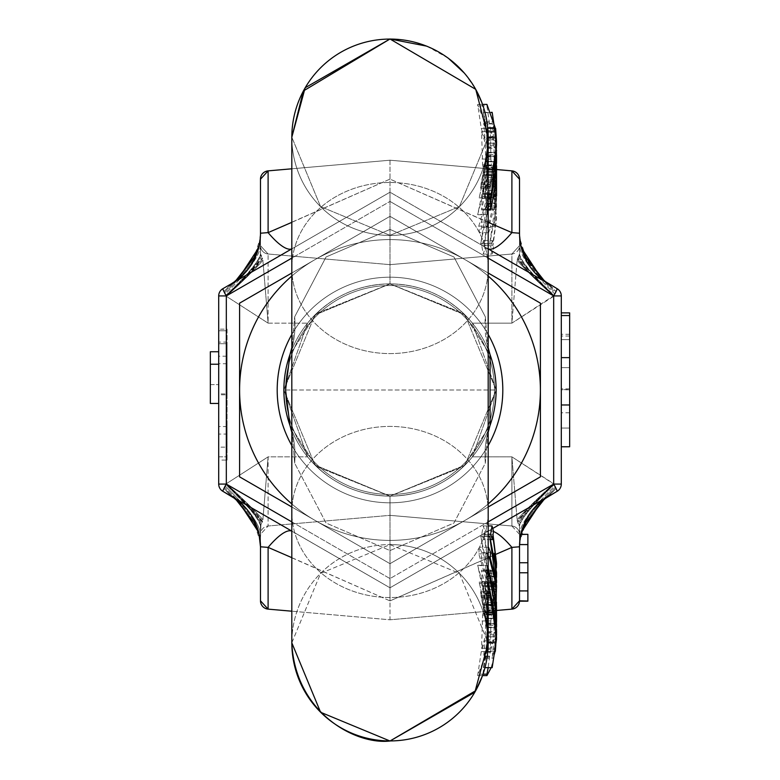 <?xml version="1.0" encoding="UTF-8"?>
<svg xmlns="http://www.w3.org/2000/svg" width="780" height="780" viewBox="0 0 780 780"><rect width="100%" height="100%" fill="white"/><g stroke="black" fill="none" stroke-linecap="round" stroke-linejoin="round"><path stroke-width="0.58" stroke-dasharray="3.9 2.92" d="M291.817 521.888L390 578.575L390 496.119L390 515.346L268.106 526.003L390 515.346L390 496.119L465.036 465.036L496.119 390L472.417 456.846C450.733 482.469 423.257 495.553 390 496.119C356.733 495.553 329.257 482.459 307.583 456.846L283.881 390L314.964 465.036L390 496.119L390 587.798L231.231 496.139L224.006 488.387L226.297 484.019L218.702 484.078L218.702 295.922L226.258 295.922L224.006 291.613L231.231 283.861L390 192.202L390 283.881C356.733 284.447 329.257 297.541 307.583 323.154L283.881 390L314.964 314.964L390 283.881L465.036 314.964L496.119 390L472.417 323.154C450.733 297.531 423.257 284.447 390 283.881L390 264.654L268.106 253.997L390 264.654L511.894 253.997L390 264.654L268.106 253.997L390 264.654L511.894 253.997L519.519 245.671L519.519 179.195A8.356 8.356 0 0 0 511.894 170.869L390 160.212L268.106 170.869A8.356 8.356 0 0 0 260.481 179.195L260.481 245.671L268.106 253.997L268.106 323.154L262.889 260.169A58.49 3.422 137.9 0 1 226.327 296.283L268.106 323.154L226.327 296.283A58.49 3.422 137.9 0 0 262.889 260.169L268.106 323.154L307.583 323.154C329.267 297.531 356.743 284.447 390 283.881C423.267 284.447 450.743 297.541 472.417 323.154L496.119 390L465.036 465.036L390 496.119L314.964 465.036L283.881 390L307.583 456.846C329.267 482.469 356.743 495.553 390 496.119C423.267 495.553 450.743 482.459 472.417 456.846L496.119 390L465.036 314.964L390 283.881L314.964 314.964L283.881 390L307.583 323.154L268.106 323.154L268.106 253.997A8.356 8.356 0 0 1 260.481 245.671A8.356 8.356 0 0 0 268.106 253.997L260.481 245.671L260.481 254.163L262.548 258.619C258.833 264.381 246.753 276.832 226.297 295.981L226.132 295.747C246.109 277.075 257.946 263.845 261.641 256.045L262.548 258.619C258.209 265.327 246.119 277.787 226.297 295.981C243.623 280.293 255.635 267.579 262.324 257.849L249.785 273.01L226.297 295.981L218.702 295.922L226.297 295.981L218.702 295.922L218.702 484.078L218.702 295.922A8.356 8.356 0 0 1 222.875 288.688A8.356 8.356 0 0 0 218.702 295.922L226.327 295.922A8.356 0.634 60 0 1 222.875 288.688A8.356 0.634 -120 0 0 224.006 291.613A8.356 0.634 -120 0 1 222.875 288.688L231.231 283.861L229.886 285.646L236.945 280.225L229.886 285.646L224.006 291.613L235.287 281.297M291.817 222.339L390 179.107L390 192.202L487.744 248.635A58.49 15.532 -60 0 0 488.183 248.849L390 192.202L548.769 283.861L555.994 291.613L553.702 295.981L561.298 295.922A8.356 8.356 0 0 0 557.125 288.688A8.356 0.634 120 0 1 555.994 291.613A8.356 0.634 120 0 0 557.125 288.688A8.356 0.634 -60 0 1 553.673 295.922L553.673 484.078A8.356 0.634 -120 0 1 557.125 491.312L548.769 496.139A58.49 58.49 0 0 0 519.519 546.79L519.519 525.837L519.519 534.329L511.894 526.003L390 515.346L511.894 526.003L390 515.346L268.106 526.003A8.356 8.356 0 0 0 260.481 534.329L260.481 525.837L260.481 534.329L268.106 526.003L268.106 456.846L307.583 456.846L268.106 456.846L226.327 483.717A58.49 3.422 42.1 0 1 262.889 519.831L268.106 456.846L262.889 519.831A58.49 3.422 42.1 0 0 226.327 483.717L268.106 456.846L268.106 526.003L260.481 534.329L260.481 600.805A8.356 8.356 0 0 0 268.106 609.131L260.481 600.805L260.481 546.79A58.49 58.49 0 0 0 231.231 496.139L222.875 491.312A8.356 8.356 0 0 1 218.702 484.078A8.356 8.356 0 0 0 222.875 491.312A8.356 0.634 -60 0 1 224.006 488.387A8.356 0.634 -60 0 0 222.875 491.312A8.356 0.634 120 0 1 226.327 484.078L226.327 295.922L390 201.425L390 283.881L390 264.654L511.894 253.997A8.356 8.356 0 0 0 519.519 245.671L519.519 233.21A58.49 58.49 0 0 0 548.769 283.861L557.125 288.688A8.356 8.356 0 0 1 561.298 295.922L561.298 484.078L553.702 484.019L511.894 456.846L517.111 519.831A58.49 3.422 -42.1 0 1 553.673 483.717L553.702 484.019C533.237 503.178 521.147 515.639 517.452 521.381L517.111 519.831L517.452 521.381C521.791 514.673 533.881 502.213 553.702 484.019L555.994 488.387L548.769 496.139L390 587.798L492.784 528.46M235.287 498.703L224.006 488.387L229.886 494.354L236.945 499.775L229.886 494.354L231.231 496.139L292.256 531.365A58.49 15.532 -60 0 0 291.817 531.151L390 587.798L557.125 491.312A8.356 0.634 60 0 0 555.994 488.387A8.356 0.634 60 0 1 557.125 491.312A8.356 8.356 0 0 0 561.298 484.078L561.298 295.922L553.702 295.981C534.524 278.158 522.512 265.444 517.667 257.839L553.702 295.981C533.881 277.787 521.8 265.337 517.452 258.619C521.498 264.781 533.578 277.231 553.702 295.981L553.673 296.283A58.49 3.422 -137.9 0 1 517.111 260.169L519.519 254.163L519.519 245.671L511.894 253.997L511.894 323.154L472.417 323.154L511.894 323.154L553.673 296.283A58.49 3.422 -137.9 0 1 517.111 260.169L519.519 254.163C521.342 261.69 532.896 275.428 554.18 295.376L511.894 323.154L517.111 260.169L511.894 323.154L511.894 253.997A8.356 8.356 0 0 0 519.519 245.671L519.519 233.21L520.962 246.129M222.875 491.312A8.356 8.356 0 0 1 218.702 484.078L226.297 484.019L262.548 521.381L262.334 522.161C257.488 514.556 245.476 501.842 226.297 484.019L226.327 296.283L226.297 484.019C246.197 502.583 258.287 515.034 262.548 521.381L260.481 525.837L260.481 545.113L259.038 533.871M259.038 246.129L260.481 233.21L260.481 254.163L260.481 179.195L268.106 170.869L390 160.212L496.538 169.533L390 160.212L390 179.107L488.183 222.349M218.702 295.922A8.356 8.356 0 0 1 222.875 288.688L291.817 248.888A58.49 15.532 60 0 0 292.256 248.635L231.231 283.861A58.49 58.49 0 0 0 260.481 233.21A58.49 58.49 0 0 1 231.231 283.861A58.49 58.49 0 0 0 260.481 233.21L260.481 179.195M518.359 523.955L517.676 522.151L553.702 484.019L561.298 484.078L553.673 484.078L390 578.575L390 587.798L231.231 496.139A58.49 58.49 0 0 1 260.481 546.79L268.106 547.385L390 600.892L390 619.788L511.894 609.131A8.356 8.356 0 0 0 519.519 600.805L519.519 534.329L511.894 526.003A8.356 8.356 0 0 1 519.519 534.329L519.519 525.837L517.676 522.151C522.522 514.556 534.524 501.842 553.702 484.019L553.868 484.253C533.89 502.925 522.054 516.155 518.359 523.955L519.09 525.33C521.791 517.462 533.432 503.831 554.024 484.438L554.18 484.624C532.896 504.572 521.342 518.31 519.519 525.837L519.09 525.33C521.791 517.462 533.432 503.831 554.024 484.438L553.868 484.253C533.89 502.925 522.054 516.155 518.359 523.955M520.962 533.871L519.519 542.402L521.342 532.301L519.519 545.113L519.519 600.805L511.894 609.131L390 619.788L268.106 609.131L390 619.788L291.817 611.198L390 619.788L390 600.892L291.817 557.651M218.702 364.24L218.702 403.465L218.702 364.24M561.298 357.64L561.298 315.549M496.304 554.132L390 600.892L390 587.798L487.744 531.365A58.49 15.532 -120 0 1 493.467 531.502M218.702 403.465L210.346 403.465L210.346 384.608L218.702 384.608L210.346 384.608L210.346 351.741M238.046 279.26L258.638 247.786M254.085 257.39L238.426 278.06L224.006 291.613L224.367 292.939C247.328 271.625 259.36 254.28 260.481 240.922L260.481 246.158C259.204 256.727 247.377 272.747 224.991 294.197L224.367 292.939C247.328 271.625 259.36 254.29 260.481 240.922L260.481 237.598L254.085 257.39L238.426 278.06L231.787 284.632L238.67 278.762M544.713 281.297L555.994 291.613L550.115 285.646L541.954 279.26M521.362 247.786L519.519 233.21L511.894 232.615L390 179.107L390 160.212L511.894 170.869L519.519 179.195L519.519 245.671L519.519 179.195M268.106 609.131L268.106 547.385A58.49 15.532 -60 0 1 292.256 531.365L390 587.798L390 600.892L511.894 547.385A58.49 15.532 60 0 0 487.744 531.365L548.769 496.139L550.115 494.354L543.056 499.775L550.115 494.354L555.994 488.387L544.713 498.703M569.654 312.868L569.654 428.035L561.298 428.035L569.654 428.035L569.654 446.774L561.298 446.774M569.654 389.62L569.654 315.549L569.654 389.62L561.298 389.62M569.654 336.053L561.298 336.053M569.654 412.796L561.298 412.796M541.954 500.741L521.362 532.213M525.915 522.61L541.573 501.94L555.994 488.387L555.633 487.061C532.672 508.375 520.64 525.72 519.519 539.077L519.519 533.842C520.796 523.273 532.623 507.253 555.009 485.803L555.633 487.061C532.672 508.375 520.64 525.71 519.519 539.077L519.519 542.402L525.915 522.61L541.573 501.94L548.213 495.368L541.33 501.238M238.67 501.238L238.046 500.741M258.638 532.213L259.233 534.778M261.641 523.955C257.946 516.155 246.109 502.925 226.132 484.253L262.334 522.161L260.91 525.33C258.209 517.462 246.568 503.831 225.976 484.438L226.132 484.253C246.109 502.925 257.946 516.155 261.641 523.955M569.654 334.288L561.298 334.288L561.298 389.785L569.654 389.785L569.654 428.035L569.654 377.588M518.359 256.045C522.054 263.845 533.89 277.075 553.868 295.747C533.89 277.075 522.054 263.845 518.359 256.045M225.976 295.561C246.568 276.169 258.209 262.538 260.91 254.67L261.641 256.045C257.946 263.845 246.109 277.075 226.132 295.747L225.82 295.376C247.104 275.428 258.658 261.69 260.481 254.163L260.91 254.67C258.209 262.538 246.568 276.169 225.976 295.561M528.431 261.553L525.915 257.39L541.573 278.06L555.994 291.613L555.633 292.939C532.672 271.625 520.64 254.29 519.519 240.922L519.519 237.598L525.866 257.293M561.298 389.785L561.298 428.035L569.654 428.035L561.298 428.035L561.298 334.288M519.09 254.67C521.791 262.538 533.432 276.169 554.024 295.561C533.432 276.169 521.791 262.538 519.09 254.67M238.173 501.676L224.006 488.387L224.367 487.061C247.328 508.375 259.36 525.71 260.481 539.077L260.481 542.402L254.085 522.61L238.426 501.94L254.085 522.61M260.462 254.358L260.481 246.158C259.204 256.727 247.377 272.747 224.991 294.197L225.82 295.376C247.104 275.428 258.658 261.69 260.481 254.163L260.462 254.358M260.481 525.837L260.481 525.837C258.658 518.31 247.104 504.572 225.82 484.624L225.976 484.438C246.568 503.831 258.209 517.462 260.91 525.33L260.481 539.077C259.36 525.72 247.328 508.375 224.367 487.061L224.991 485.803C247.377 507.253 259.204 523.273 260.481 533.842C259.204 523.273 247.377 507.253 224.991 485.803L225.82 484.624C247.104 504.572 258.658 518.31 260.481 525.837L260.481 525.837M555.009 294.197C532.623 272.747 520.796 256.727 519.519 246.158L519.519 240.922C520.64 254.28 532.672 271.625 555.633 292.939L554.18 295.376C532.896 275.428 521.342 261.69 519.519 254.163L519.519 246.158C520.796 256.727 532.623 272.747 555.009 294.197M519.538 525.642L519.519 533.842C520.796 523.273 532.623 507.253 555.009 485.803L554.18 484.624C532.896 504.572 521.342 518.31 519.519 525.837L519.538 525.642M520.845 534.495L527.875 534.495L527.875 601.01L519.519 601.175L519.519 534.329A8.356 8.356 0 0 0 511.894 526.003L511.894 456.846L553.673 483.717A58.49 3.422 -42.1 0 0 517.111 519.831L511.894 456.846L472.417 456.846L511.894 456.846L511.894 526.003L390 515.346L268.106 526.003A8.356 8.356 0 0 0 260.481 534.329L260.481 546.79A58.49 58.49 0 0 0 231.231 496.139L233.21 497.328M511.894 170.869L511.894 232.615A58.49 15.532 120 0 1 487.744 248.635L390 192.202L390 201.425L291.817 258.112M557.125 288.688A8.356 8.356 0 0 1 561.298 295.922L561.298 484.078A8.356 8.356 0 0 1 557.125 491.312A8.356 8.356 0 0 0 561.298 484.078M218.702 330.779L218.702 343.707L218.702 330.779L227.058 330.779L218.702 330.779M218.702 456.827L218.702 343.707L218.702 456.827L227.058 456.827L218.702 456.827M227.058 356.206L227.058 342.089L218.702 342.089L218.702 460.083L218.702 329.16L227.058 329.16L227.058 356.206L218.702 356.206M268.106 170.869L268.106 232.615L390 179.107L390 192.202L292.256 248.635A58.49 15.532 -120 0 1 268.106 232.615L260.481 233.21L259.077 245.953M561.298 339.612L561.298 446.608L561.298 339.612L569.654 339.612L561.298 339.612M227.058 343.707L218.702 343.707L227.058 343.707L227.058 330.779L227.058 343.707L218.702 343.707L227.058 343.707L227.058 456.827L227.058 343.707M227.058 363.733L218.702 363.733M227.058 342.089L227.058 394.797L218.702 394.797M227.058 394.797L227.058 447.154L218.702 447.154M227.058 447.154L227.058 426.572L218.702 426.572M227.058 426.572L227.058 434.07L218.702 434.07M227.058 434.07L227.058 460.083L218.702 460.083M227.058 460.083L227.058 393.91L218.702 393.91M227.058 393.91L227.058 329.16M548.769 496.139A58.49 58.49 0 0 0 519.519 546.79A58.49 58.49 0 0 1 548.769 496.139L546.068 497.786M511.894 609.131L511.894 547.385L519.519 546.79L519.519 534.329L520.884 534.329L520.221 537.157L520.767 534.778M569.654 367.633L569.654 446.608L561.298 446.608L569.654 446.608L569.654 339.612L569.654 367.633L561.298 367.633L569.654 367.633M546.068 282.214L548.769 283.861A58.49 58.49 0 0 1 519.519 233.21A58.49 58.49 0 0 0 548.769 283.861L550.115 285.646L543.046 280.225L521.342 247.699L520.221 242.843L521.381 247.864M235.355 498.781L231.787 495.368L236.954 499.775L258.658 532.301L259.779 537.157L258.619 532.135M519.519 590.908L527.875 590.908L527.875 601.175L527.875 567.752L527.875 590.908M527.875 544.596L527.875 567.752L527.875 544.352L519.558 544.596M260.481 600.805L260.481 546.79M519.519 600.805L519.519 534.329L527.875 534.329M519.519 572.764L527.875 572.764M519.519 562.741L527.875 562.741M482.654 164.902L485.706 178.522L488.173 195.458L488.114 180.092L481.591 209.947L482.177 198.442L488.183 165.721L487.675 156.156L487.666 175.285L485.726 161.821L485.306 143.13L481.543 131.713L482.654 164.902L491.468 164.902L494.257 178.522L496.529 195.458L488.173 195.458L488.124 194.522L494.861 194.522M481.543 131.713L490.454 131.713L493.896 143.13L494.276 161.821L496.06 175.285L496.07 156.156L487.675 156.156M496.538 150.52L495.622 137.026L494.11 128.827L492.394 123.932L483.668 123.932L485.55 128.827L487.968 144.173L488.007 156.322L486.584 171.639L488.183 154.645L486.876 136.851L488.183 163.118L482.518 194.327L488.134 141.209L486.73 127.803L477.662 104.403L481.26 128.407L485.131 139.825L483.688 123.493L492.414 123.493L493.73 139.825L485.131 139.825M487.588 152.334L495.992 152.334L496.168 154.547L487.773 154.547L487.724 154.03M488.183 432.266L490.064 425.344A167.125 120.695 19.5 0 0 485.345 463.144L453.95 523.019L390 550.563L326.04 523L294.655 463.144L291.817 427.362L291.817 352.648L294.655 316.856L291.817 352.638L291.817 427.352L294.655 463.144L326.05 523.019L390 550.563L453.96 523L485.345 463.144L488.183 427.362L488.183 352.648L485.345 316.856L453.95 256.981L390 229.437L326.04 257L294.655 316.856A167.125 120.695 19.5 0 1 289.936 354.656A106.119 106.119 0 0 0 390 496.119A106.119 106.119 0 0 0 496.119 390A106.119 106.119 0 0 0 390 283.881A106.119 106.119 0 0 0 289.936 425.344L316.505 466.557L390.224 496.119L463.642 466.421L490.064 425.344L463.495 466.557L389.776 496.119L316.358 466.421L289.936 425.344L291.817 432.266M494.559 196.072L488.183 195.848L488.183 268.037A98.183 85.556 180 0 0 390 182.481A98.183 85.556 180 0 0 291.817 268.037A98.183 85.556 180 0 0 390 353.594A98.183 85.556 180 0 0 488.183 268.037A98.183 85.556 180 0 1 390 353.594A98.183 85.556 180 0 1 291.817 268.037A98.183 85.556 180 0 1 390 182.481A98.183 85.556 180 0 1 488.183 268.037L488.017 346.642L490.064 354.656A106.119 106.119 0 0 1 390 496.119A106.119 106.119 0 0 1 283.881 390L496.119 390A106.119 106.119 0 0 0 390 283.881A106.119 106.119 0 0 0 283.881 390L496.119 390A106.119 106.119 0 0 1 490.064 425.344A106.119 106.119 0 0 0 496.119 390A106.119 106.119 0 0 1 390 496.119A106.119 106.119 0 0 1 283.881 390A106.119 106.119 0 0 1 390 283.881A106.119 106.119 0 0 1 496.119 390A106.119 106.119 0 0 0 490.064 354.656A167.125 120.695 160.5 0 1 485.345 316.856L453.96 257L390 229.437L326.05 256.981L294.655 316.856A167.125 120.695 -160.5 0 1 289.936 354.656L316.505 313.443L390.224 283.881L463.642 313.579L490.064 354.656A167.125 120.695 -19.5 0 1 485.345 316.856L488.183 352.638L488.183 427.362L485.345 463.144A167.125 120.695 -160.5 0 1 490.064 425.344L490.064 354.656L463.495 313.443L389.776 283.881L316.358 313.579L289.936 354.656L285.577 390L289.936 425.344A167.125 120.695 -19.5 0 1 294.655 463.144A167.125 120.695 160.5 0 0 289.936 425.344M485.092 587.008L488.183 563.228L484.146 536.104L483.629 539.555L481.738 534.271L483.288 525.934L484.887 531.209L484.36 534.651L488.183 561.064L485.092 587.008L493.701 587.008L496.441 567.821M487.861 582.114L488.026 589.505L488.183 582.777L480.792 536.114L488.183 572.383L487.812 580.661L485.803 595.228L487.861 582.114L496.246 582.114L496.392 589.505L496.519 585.585M486.876 632.443L486.623 639.805L488.192 622.928L479.164 582.104L488.183 621.835L487.49 633.087L487.627 627.159L486.876 632.443L495.339 632.443L495.095 639.805L496.548 622.928M486.535 642.164L488.192 629.684L480.48 591.825L488.183 628.787L487.11 642.808L487.383 636.88L486.535 642.164L495.017 642.164L494.559 649.525L496.548 629.684M483.483 667.378L488.183 638.937L484.409 612.622L488.183 638.362L487.207 651.495L488.183 637.465L482.8 604.744L488.183 634.433L487.802 642.389L488.183 633.662L480.997 595.588L488.183 632.882L484.985 658.135L488.183 635.242L486.544 618.657L488.183 636.86L483.483 667.378L492.17 667.66M488.163 611.286L488.144 618.676L488.183 615.615L477.701 565.285L488.124 604.558L488.124 602.696L486.925 624.4L488.163 611.286L496.519 611.286L496.509 618.676M495.875 614.63L496.304 608.634L487.929 608.634L486.749 618.306L495.222 618.306L495.875 614.63L487.461 614.63L487.919 608.439L496.304 608.634L495.193 618.13L486.72 618.13L487.461 614.63M493.945 571.155L485.872 571.155L488.183 585.146L486.418 610.262L488.163 599.947L487.315 604.919L488.173 586.423L486.905 576.859L487.285 583.196L478.784 553.888L479.447 547.287L481.718 552.572L481.25 557.973L486.037 574.187L486.067 570.472L494.588 570.472M496.519 599.947L495.076 611.003L486.593 611.003L486.418 610.262L494.92 610.262L496.538 585.146L488.183 585.146L488.183 586.004L488.183 582.777M496.509 598.377L495.807 605.397L487.315 604.919L495.739 604.919L496.119 598.377M495.476 576.235L487.022 576.235L486.905 576.859L495.358 576.859M488.183 210.005L481.591 209.947L488.183 209.947M487.841 174.886L496.226 174.886L487.841 174.886M487.178 138.352L495.612 138.352L495.339 136.753L486.876 136.851L495.339 136.851L495.992 152.334M488.183 194.386L482.518 194.327L488.183 194.327M488.104 148.473L496.47 148.473L496.382 146.309L496.343 145.645L487.978 145.645M478.784 553.888L487.948 553.888L488.183 550.933M488.183 547.287L479.447 547.287M487.285 583.196L493.428 583.196M488.173 586.423L494.198 586.423M488.153 598.377L496.09 598.377M488.163 599.947L496.226 599.947M486.037 574.187L494.569 574.187M481.25 557.973L490.181 557.973M481.718 552.572L490.62 552.572M487.441 612.047L495.856 612.047M488.144 618.676L496.49 618.676M488.183 568.757L486.964 565.568L477.701 565.568M486.925 624.4L495.378 624.4L496.519 611.286M486.935 622.957L495.388 622.957L495.378 624.4M488.163 609.833L496.519 609.833L495.388 622.957M488.163 607.971L496.519 607.971L496.519 609.833M488.124 602.696L496.402 602.696M496.538 606.011L496.519 607.971M488.124 604.558L496.49 604.558M477.701 565.285L486.964 565.285L488.183 567.976M483.424 667.66L484.994 667.66M488.183 614.201L484.721 614.201M486.544 618.657L495.027 618.657M487.207 651.495L495.641 651.495L496.538 636.86L492.219 667.378M484.985 658.135L493.603 658.135L496.538 634.433L496.187 642.389L496.538 632.873L493.603 658.135M485.023 657.842L493.633 657.842M480.997 595.588L488.183 595.588M481.289 597.158L488.183 597.158M487.802 642.389L496.187 642.389M482.8 604.744L488.183 604.744M482.859 605.056L488.183 605.056M484.409 612.622L488.183 612.622M496.538 638.362L495.641 651.495M486.028 649.525L494.559 649.525M488.183 593.268L480.724 593.268M487.383 636.88L495.807 636.88L495.017 642.164M487.11 642.808L495.553 642.808L495.807 636.88M480.48 591.825L488.183 591.825M496.538 629.684L495.553 642.808M486.623 639.805L495.095 639.805M488.183 583.538L479.339 583.538M487.627 627.159L496.022 627.159L495.339 632.443M487.49 633.087L495.904 633.087L496.022 627.159M479.164 582.104L488.183 582.104M496.538 622.928L495.904 633.087M488.026 589.505L496.392 589.505M488.183 536.396L480.743 536.396M485.803 595.228L494.344 595.228L496.246 582.114M485.677 593.785L494.227 593.785L494.344 595.228M487.812 580.661L496.197 580.661L494.227 593.785M487.744 578.799L496.129 578.799L496.197 580.661M488.104 573.524L496.47 573.524L496.129 578.799M488.134 575.386L496.499 575.386L496.47 573.524M480.792 536.114L488.183 536.114M496.538 572.383L496.499 575.386M484.146 536.104L492.833 536.104M491.029 539.555L483.629 539.555M484.906 585.556L493.526 585.556L493.701 587.008M484.36 534.651L493.028 534.651M496.538 561.064L493.526 585.556M484.887 531.209L493.516 531.209M483.288 525.934L488.183 525.934M481.738 534.271L488.183 534.271M481.26 128.407L490.201 128.407L486.915 105.846L477.643 105.846M486.935 104.403L486.915 105.846M496.538 163.118L496.119 154.03M495.612 138.352L496.343 145.645M496.47 148.473L496.519 152.402L488.153 152.402M495.066 171.639L486.584 171.639M493.73 139.825L490.201 128.407M493.896 143.13L485.306 143.13M496.07 156.156L496.538 166.247M496.47 180.092L488.114 180.092M482.001 159.032L490.864 159.032L491.468 164.902M490.864 159.032L490.454 131.713M496.509 576.829L496.538 581.383L488.183 581.383L485.755 553.342L488.153 576.829L496.509 576.829M492.863 582.514L484.185 582.514L488.124 606.001L496.304 606.001M496.499 610.555L488.134 610.555L484.185 582.514M488.124 606.001L488.134 610.555M494.305 553.342L485.755 553.342M488.153 576.829L488.183 581.383M482.654 615.098L485.706 601.477L488.173 584.542L488.114 599.908L481.591 570.053L482.177 581.558L488.183 614.279L487.675 623.844L487.666 604.715L485.726 618.179L485.306 636.87L481.543 648.287L482.654 615.098L491.468 615.098L496.48 585.478L488.124 585.478L488.173 584.542L496.529 584.542L496.47 599.908L488.114 599.908M481.543 648.287L490.454 648.287L493.896 636.87L494.276 618.179L496.06 604.715L496.07 623.844L487.675 623.844M496.538 625.355L495.066 608.361L496.373 623.678L496.343 635.827L494.11 651.173L492.394 656.068L483.668 656.068L485.55 651.173L487.968 635.827L488.007 623.678L486.584 608.361L488.183 625.355L486.876 643.149L488.183 616.883L482.518 585.673L488.134 638.791L486.73 652.197L477.662 675.597L481.26 651.592L485.131 640.175L483.688 656.506L492.414 656.506L493.73 640.175L485.131 640.175M487.588 627.666L495.992 627.666L496.168 625.453L487.773 625.453L487.724 625.969M485.092 192.992L488.183 216.772L484.146 243.896L483.629 240.445L481.738 245.729L483.288 254.065L484.887 248.791L484.36 245.349L488.183 218.936L485.092 192.992L493.701 192.992L496.538 216.772L492.833 243.896L484.146 243.896M487.861 197.886L488.026 190.495L488.183 197.223L480.743 243.604L488.183 207.617L487.812 199.339L485.803 184.772L487.861 197.886L496.246 197.886L496.392 190.495L496.538 197.223L489.723 243.604L480.743 243.604M486.876 147.556L486.623 140.195L488.192 157.072L479.164 197.896L488.183 158.165L487.49 146.913L487.627 152.841L486.876 147.556L495.339 147.556L495.095 140.195L496.548 157.072L488.446 196.463L479.339 196.463M486.535 137.836L488.192 150.316L480.48 188.175L488.183 151.213L487.11 137.192L487.383 143.12L486.535 137.836L495.017 137.836L494.559 130.474L496.548 150.316L489.713 186.732L480.724 186.732M483.483 112.622L488.183 141.063L484.409 167.378L488.183 141.638L487.207 128.505L488.183 142.535L482.8 175.256L488.183 145.567L487.802 137.611L488.183 146.338L480.997 184.411L488.183 147.118L484.985 121.865L488.183 144.758L486.544 161.343L488.183 143.14L483.483 112.622L491.273 112.622M488.163 168.714L488.144 161.323L488.183 164.385L477.701 214.432L488.124 175.441L488.124 177.304L486.925 155.6L488.163 168.714L496.519 168.714L496.538 164.385L486.964 214.432L477.701 214.432M495.875 165.37L496.304 171.366L487.929 171.366L486.749 161.694L495.222 161.694L495.875 165.37L487.461 165.37L487.919 171.561L496.304 171.366L495.193 161.87L486.72 161.87L487.461 165.37M486.037 205.813L494.569 205.813L494.413 208.845L485.872 208.845L488.183 194.854L486.418 169.738L488.163 180.053L487.315 175.081L488.173 193.576L486.905 203.141L487.285 196.804L478.784 226.112L479.447 232.713L481.718 227.428L481.25 222.027L486.037 205.813L486.067 209.528L494.588 209.528L496.538 192.192L495.358 203.141L495.709 196.804L487.948 226.112L488.543 232.713L479.447 232.713M488.163 180.053L496.519 180.053L495.076 168.997L486.593 168.997L486.418 169.738L494.92 169.738L496.538 194.854L488.183 194.854L488.183 193.996L488.183 197.223M488.153 181.623L496.509 181.623L495.807 174.603L487.315 175.081L495.739 175.081L496.538 192.192M487.022 203.765L486.905 203.141L495.358 203.141L495.476 203.765L487.022 203.765M488.183 561.073L488.183 511.963A98.183 85.556 0 0 0 390 426.406A98.183 85.556 0 0 0 291.817 511.963A98.183 85.556 0 0 0 390 597.519A98.183 85.556 0 0 0 488.183 511.963A98.183 85.556 0 0 1 390 597.519A98.183 85.556 0 0 1 291.817 511.963A98.183 85.556 0 0 1 390 426.406A98.183 85.556 0 0 1 488.183 511.963L488.183 584.152L496.529 583.928L496.538 614.279L491.507 583.284L482.703 583.284M482.098 570.97L490.961 570.97L490.513 569.995L481.591 570.053L490.493 570.053L491.507 583.284M487.841 605.114L496.226 605.114L487.841 605.114M487.178 641.648L495.612 641.648L495.339 643.246L486.876 643.149L495.339 643.149L495.992 627.666M482.966 586.589L491.751 586.589L491.351 585.614L482.518 585.673L491.341 585.673L496.538 635.554L495.787 648.18L487.363 648.18M488.104 631.527L496.47 631.527L496.382 633.692L496.343 634.355L487.978 634.355M477.662 675.597L482.547 675.597L488.183 642.817L459.41 573.368L390 544.635L320.599 573.358L291.817 642.779A98.183 98.183 180 0 1 390 544.576A98.183 98.183 180 0 0 291.817 642.759L291.817 427.352L291.817 642.817L320.59 573.368L390 544.635L459.401 573.358L488.183 642.779A98.183 98.183 180 0 0 390 544.576A98.183 98.183 180 0 1 488.183 642.759L488.183 638.937M291.817 352.648L291.817 268.037L291.817 352.648M478.784 226.112L487.948 226.112M487.285 196.804L495.709 196.804M488.173 193.576L496.529 193.576M496.519 180.053L496.509 181.623M481.25 222.027L490.181 222.027L494.569 205.813M481.718 227.428L490.62 227.428L490.181 222.027M488.543 232.713L490.62 227.428M487.441 167.953L495.856 167.953M488.144 161.323L496.509 161.323M486.925 155.6L495.378 155.6L496.519 168.714M486.935 157.043L495.388 157.043L495.378 155.6M488.163 170.167L496.519 170.167L495.388 157.043M488.163 172.029L496.519 172.029L496.519 170.167M488.124 177.304L496.49 177.304L496.519 172.029M488.124 175.441L496.49 175.441L496.49 177.304M477.701 214.714L486.964 214.714L496.49 175.441M483.424 112.34L491.166 112.34M496.538 141.638L493.36 165.799L484.721 165.799M486.544 161.343L495.027 161.343L496.538 142.535L491.605 175.256L496.538 145.567L496.187 137.611L496.538 146.338L489.957 184.411L496.538 147.127L493.603 121.865L496.538 144.758L495.027 161.343M484.985 121.865L493.603 121.865M485.023 122.158L493.633 122.158M480.997 184.411L489.957 184.411M481.289 182.842L490.22 182.842M487.802 137.611L496.187 137.611M482.8 175.256L491.605 175.256M482.859 174.944L491.654 174.944M487.207 128.505L495.641 128.505M484.409 167.378L493.067 167.378L496.529 143.237M493.36 165.799L493.067 167.378M486.028 130.474L494.559 130.474M487.383 143.12L495.807 143.12L495.017 137.836M487.11 137.192L495.553 137.192L495.807 143.12M480.48 188.175L489.489 188.175L496.538 151.213L495.553 137.192M489.713 186.732L489.489 188.175M486.623 140.195L495.095 140.195M487.627 152.841L496.022 152.841L495.339 147.556M487.49 146.913L495.904 146.913L496.022 152.841M479.164 197.896L488.29 197.896L496.538 158.262M496.538 157.072L495.904 146.913M488.446 196.463L488.29 197.896M488.026 190.495L496.392 190.495M485.803 184.772L494.344 184.772L496.246 197.886M485.677 186.215L494.227 186.215L494.344 184.772M487.812 199.339L496.197 199.339L494.227 186.215M487.744 201.201L496.129 201.201L496.197 199.339M488.104 206.476L496.47 206.476L496.129 201.201M488.134 204.614L496.499 204.614L496.47 206.476M480.792 243.886L489.772 243.886L496.538 207.617L496.499 204.614M483.629 240.445L492.356 240.445L492.833 243.896M484.906 194.444L493.526 194.444L493.701 192.992M484.36 245.349L493.028 245.349L496.538 218.936L493.526 194.444M484.887 248.791L493.516 248.791L493.028 245.349M483.288 254.065L492.043 254.065L493.516 248.791M481.738 245.729L490.63 245.729L492.043 254.065M492.356 240.445L490.63 245.729M481.26 651.592L490.201 651.592L488.183 667.66M486.73 652.197L495.202 652.197L491.166 667.66M495.202 652.197L495.787 648.18M491.751 586.589L496.538 617.35M496.509 619.369L496.119 625.969M495.612 641.648L496.343 634.355M496.47 631.527L496.519 627.598L488.153 627.598M495.066 608.361L486.584 608.361M493.73 640.175L490.201 651.592M493.896 636.87L485.306 636.87M496.07 623.844L496.538 614.279M490.961 570.97L496.47 599.908M482.001 620.968L490.864 620.968L491.468 615.098M490.864 620.968L490.454 648.287M496.499 169.445L492.863 197.486L496.49 173.999L496.499 169.445L488.134 169.445L484.185 197.486L488.124 173.999L496.49 173.999M496.538 198.617L494.305 226.658L496.538 205.618L496.538 198.617L488.183 198.617L485.755 226.658L488.153 203.171L496.509 203.171M492.863 197.486L484.185 197.486M488.124 173.999L488.134 169.445M494.305 226.658L485.755 226.658M488.153 203.171L488.183 198.617M494.452 390A104.452 104.452 0 0 0 390 285.548A104.452 104.452 0 0 0 285.548 390A104.452 104.452 0 0 1 390 285.548A104.452 104.452 0 0 1 494.452 390A104.452 104.452 0 0 1 390 494.452A104.452 104.452 0 0 1 285.548 390A104.452 104.452 0 0 0 390 494.452A104.452 104.452 0 0 0 494.452 390A104.452 104.452 0 0 0 390 285.548A104.452 104.452 0 0 0 285.548 390A104.452 104.452 0 0 1 390 285.548A104.452 104.452 0 0 1 494.452 390A104.452 104.452 0 0 1 390 494.452A104.452 104.452 0 0 1 285.548 390A104.452 104.452 0 0 0 390 494.452A104.452 104.452 0 0 0 494.452 390M277.192 390A112.808 112.808 0 0 1 390 277.192A112.808 112.808 0 0 1 502.808 390A112.808 112.808 0 0 1 390 502.808A112.808 112.808 0 0 1 277.192 390A112.808 112.808 0 0 0 390 502.808A112.808 112.808 0 0 0 502.808 390A112.808 112.808 0 0 0 390 277.192A112.808 112.808 0 0 0 277.192 390M488.183 445.546A112.808 112.808 0 0 1 390 502.808A112.808 112.808 0 0 0 502.808 390A112.808 112.808 0 0 0 390 277.192A112.808 112.808 0 0 0 277.192 390A112.808 112.808 0 0 0 390 502.808A112.808 112.808 0 0 1 291.817 445.546M291.817 276.061A150.413 150.413 0 0 1 465.202 259.74L540.413 303.157L540.413 390A150.413 150.413 0 0 0 314.798 259.74A150.413 150.413 0 0 0 314.798 520.26A150.413 150.413 0 0 0 540.413 390A150.413 150.413 0 0 0 314.798 259.74A150.413 150.413 0 0 0 314.798 520.26A150.413 150.413 0 0 0 540.413 390L540.413 303.157L390 216.323L239.587 303.157L239.587 476.843L390 563.677L540.413 476.843L540.413 390L540.413 476.843L390 563.677L239.587 476.843L239.587 303.157L390 216.323L540.413 303.157L540.413 390A150.413 150.413 0 0 1 314.798 520.26A150.413 150.413 0 0 1 314.798 259.74A150.413 150.413 0 0 1 540.413 390L540.413 476.843L465.202 520.26A150.413 150.413 0 0 1 291.817 503.938M291.817 334.454A112.808 112.808 0 0 1 488.183 334.454M488.183 503.938A150.413 150.413 0 0 1 465.202 520.26L390 563.677L239.587 476.843L239.587 303.157L390 216.323L465.202 259.74A150.413 150.413 0 0 1 488.183 276.061M291.817 506.99L390 563.677L488.183 506.99M488.183 273.01L390 216.323L291.817 273.01M226.258 484.078L218.702 484.078L226.258 484.078M553.673 296.283L553.673 483.717L553.673 296.283M488.183 258.112L390 201.425L553.673 295.922L561.298 295.922M218.702 484.078L226.327 484.078L390 578.575L488.183 521.888M569.654 388.859L561.298 388.859M494.656 165.886L486.135 165.886M291.817 137.241L291.817 642.759A98.183 98.183 180 0 0 390 740.932A98.183 98.183 180 0 0 488.183 642.759L488.183 137.241A98.183 98.183 -0 0 1 390 235.423A98.183 98.183 -0 0 1 291.817 137.241A98.183 98.183 0 0 0 390 235.423A98.183 98.183 0 0 0 488.183 137.241A98.183 98.183 0 0 0 390 39.068A98.183 98.183 0 0 0 291.817 137.241L320.599 206.641L390 235.365L459.401 206.641L488.183 137.221L459.41 206.632L390 235.365L320.59 206.632L291.817 137.182L291.817 268.037L291.817 137.182M485.15 171.883L488.183 171.883M496.373 156.322L488.007 156.322M482.177 198.442L488.183 198.442M486.73 127.803L487.734 127.803M488.036 131.82L487.363 131.82M482.966 193.411L491.751 193.411M495.31 167.934L486.847 167.934M496.343 144.173L487.968 144.173M495.622 137.026L487.188 137.026M494.11 128.827L485.55 128.827M494.276 161.821L485.726 161.821M488.183 196.716L482.703 196.716M482.098 209.03L490.961 209.03M494.656 614.114L486.135 614.114M485.15 608.117L493.75 608.117M496.373 623.678L488.007 623.678M482.177 581.558L491.029 581.558M291.817 347.734L289.936 354.656A106.119 106.119 0 0 0 283.881 390M483.054 674.154L477.643 674.154M495.31 612.066L486.847 612.066M496.343 635.827L487.968 635.827M495.622 642.974L487.188 642.974M494.11 651.173L485.55 651.173M494.276 618.179L485.726 618.179M258.619 247.864L259.779 242.843L258.619 247.864L260.481 233.21M541.33 278.762L548.213 284.632L543.046 280.225L548.213 284.632L541.573 278.06L531.073 265.415M520.923 245.953L519.519 233.21M521.381 532.135L520.221 537.157L521.381 532.135L519.519 546.79L520.923 534.047M259.779 242.843L259.233 245.222L259.779 242.843M260.481 527.426L260.481 533.842L260.481 527.426M519.519 252.574L519.519 246.158L519.519 252.574M233.932 282.214L231.231 283.861M236.476 499.912L237.5 500.975M519.519 591.152L527.875 591.152L519.519 591.152M519.519 544.352L527.875 544.352L519.519 544.352M519.519 601.175L527.875 601.175M488.183 563.228L488.183 572.383M488.183 622.928L488.183 628.787M488.183 621.835L488.183 615.615M488.183 629.684L488.183 632.873M488.183 638.362L488.183 637.465M488.183 634.433L488.183 633.662M488.183 635.242L488.183 636.86M488.183 606.011L488.183 587.808M488.183 165.721L488.183 163.118M488.183 150.52L488.183 154.645M488.183 218.926L488.183 347.734M477.662 104.403L482.547 104.403M487.773 175.568L496.168 175.568M496.538 582.777L496.538 582.221M488.183 574.382L488.183 580.261M426.855 46.176L448.198 58.11M464.578 73.32L475.361 88.666M481.933 102.707L488.183 137.182L488.183 141.063M488.183 216.772L488.183 207.617M488.183 157.072L488.183 151.213M488.183 158.165L488.183 164.385M488.183 150.316L488.183 147.127M488.183 141.638L488.183 142.535M488.183 145.567L488.183 146.338M488.183 144.758L488.183 143.14M488.183 173.989L488.183 192.192M488.183 614.279L488.183 616.883M488.183 629.48L488.183 625.355M488.183 635.554L488.183 642.817M487.773 604.432L496.168 604.432M496.538 164.385L496.538 173.989M496.538 144.758L496.538 145.567M496.538 147.127L496.538 146.338M496.538 151.213L496.538 150.316M496.538 207.617L496.538 205.618M496.538 197.223L496.538 199.739M496.538 216.772L496.538 218.926M496.538 635.495L496.538 634.881M496.538 634.228L496.538 633.067M496.538 630.552L496.538 629.48M496.538 621.738L496.538 623.912M488.183 205.618L488.183 199.739"/><path stroke-width="1.17" d="M511.894 170.869L496.538 169.533L511.894 170.869A8.356 8.356 0 0 1 519.519 179.195L511.894 170.869L511.894 232.615A58.49 15.532 -60 0 1 488.183 248.849L548.769 283.861A58.49 58.49 0 0 1 519.519 233.21L519.519 179.195M268.106 170.869L291.817 168.802L268.106 170.869L260.481 179.195A8.356 8.356 0 0 1 268.106 170.869L268.106 232.615L291.817 222.339M492.784 528.46L557.125 491.312A8.356 0.634 -120 0 0 553.673 484.078L553.673 295.922A8.356 0.634 -60 0 0 557.125 288.688A8.356 8.356 0 0 1 561.298 295.922L553.673 295.922L488.183 258.112M543.338 499.688L557.125 491.312A8.356 8.356 0 0 0 561.298 484.078L561.298 295.922M260.481 179.195L260.481 233.21L260.481 179.195L260.481 233.21L268.106 232.615A58.49 15.532 60 0 0 291.817 248.849L222.875 288.688A8.356 0.634 60 0 0 226.327 295.922L226.327 484.078A8.356 0.634 120 0 0 222.875 491.312L291.817 531.112A58.49 15.532 -60 0 0 268.106 547.385L260.481 546.79A58.49 58.49 0 0 0 231.231 496.139L222.875 491.312L236.506 499.57M260.481 233.21A58.49 58.49 0 0 1 231.231 283.861L222.875 288.688A8.356 8.356 0 0 0 218.702 295.922L218.702 484.078A8.356 8.356 0 0 0 222.875 491.312M548.769 496.139A58.49 58.49 0 0 0 519.519 546.79L519.519 600.805A8.356 8.356 0 0 1 511.894 609.131L496.538 610.467L511.894 609.131L519.519 600.805L519.519 546.79L511.894 547.385L496.304 554.132M268.106 609.131L291.817 611.198L268.106 609.131L260.481 600.805L260.481 546.79L260.481 600.805A8.356 8.356 0 0 0 268.106 609.131L268.106 547.385L291.817 557.651M488.183 222.349L511.894 232.615L519.519 233.21M561.298 315.549L561.298 357.64L569.654 357.64L569.654 315.549L561.298 315.549M218.702 364.24L210.346 364.24L210.346 351.741L218.702 351.741M210.346 364.24L210.346 403.465L218.702 403.465M258.638 247.786L238.046 279.26M541.954 279.26L521.362 247.786M569.654 357.64L569.654 446.774L561.298 446.774M569.654 315.549L569.654 312.868L561.298 312.868M493.467 531.502A58.49 15.532 -120 0 1 511.894 547.385L511.894 609.131M521.362 532.213L541.954 500.741M238.046 500.741L258.638 532.213M259.038 246.129L254.085 257.39L235.287 281.297M544.713 281.297L525.915 257.39L520.962 246.129M569.654 377.588L569.654 389.785M520.962 533.871L525.915 522.61L544.713 498.703M235.287 498.703L254.085 522.61L259.038 533.871M543.338 280.312L557.125 288.688M218.702 329.16L218.702 342.089M520.845 534.495L527.875 534.329L527.875 601.01L519.519 600.805M258.95 533.481L260.481 546.79L260.481 600.805M519.519 590.908L527.875 590.908M519.519 572.764L527.875 572.764M519.519 562.741L527.875 562.741M519.558 544.596L527.875 544.596M291.817 432.266L289.936 425.344A106.119 106.119 0 0 1 289.936 354.656L291.817 347.734M283.881 390A106.119 106.119 0 0 0 289.936 425.344L285.577 390L289.936 354.656M488.183 171.883L493.75 171.883L496.538 144.446L495.787 131.82L488.036 131.82M496.519 152.607L495.066 171.639L496.538 144.446M488.183 198.442L491.029 198.442L491.507 196.716L488.183 196.716M488.183 347.734L490.064 354.656L490.064 425.344L488.183 432.266M496.119 390A106.119 106.119 0 0 1 490.064 425.344A106.119 106.119 0 0 0 490.064 354.656A106.119 106.119 0 0 1 496.119 390M488.183 550.933L488.183 547.287M493.428 583.196L495.709 583.196L489.021 556.569M494.198 586.423L496.529 586.423L495.358 576.859L495.709 583.196M495.476 576.235L495.358 576.859M496.119 598.377L496.529 586.423M496.09 598.377L496.226 599.947M493.945 571.155L496.538 587.808M488.543 547.287L490.62 552.572L490.181 557.973L494.569 574.187L494.588 570.472L493.798 570.472M496.49 618.676L496.538 615.615L488.183 568.757M496.402 602.696L496.538 615.615M488.183 567.976L496.49 602.696M484.994 667.66L492.17 667.66L496.538 638.937L493.36 614.201L488.183 614.201M495.027 618.657L496.538 637.465L491.605 604.744L496.538 635.242L495.027 618.657M488.183 595.588L489.957 595.588L496.538 633.662L489.957 595.588M488.183 597.158L490.22 597.158M488.183 604.744L491.605 604.744M488.183 605.056L491.654 605.056M488.183 612.622L493.067 612.622L496.538 638.937M493.36 614.201L493.067 612.622M496.548 629.684L489.713 593.268L488.183 593.268M488.183 591.825L489.489 591.825L496.538 629.684M489.713 593.268L489.489 591.825M496.548 622.928L488.183 583.538M488.183 582.104L496.538 622.928M488.446 583.538L488.29 582.104M496.519 585.585L489.723 536.396L488.183 536.396M488.183 536.114L489.772 536.114L496.538 572.383L496.519 577.375M491.029 539.555L492.356 539.555L492.833 536.104L496.538 563.228L493.028 534.651L493.516 531.209L492.043 525.934L488.183 525.934M496.441 567.821L496.538 563.228M488.183 534.271L490.63 534.271L492.043 525.934M492.356 539.555L490.63 534.271M487.734 127.803L495.202 127.803L486.935 104.403L482.547 104.403M495.202 127.803L495.787 131.82M493.75 171.883L491.341 194.327L488.183 194.327M496.538 154.645L496.538 163.118L491.751 193.411L491.351 194.386L488.183 194.386M494.559 196.072L496.529 196.072L496.538 165.721L491.507 196.716M491.029 198.442L490.493 209.947L488.183 209.947M494.861 194.522L496.48 194.522L496.529 195.458L496.47 180.092L490.961 209.03L490.513 210.005L488.183 210.005M496.499 610.555L492.863 582.514L496.49 606.001L496.499 610.555M496.538 581.383L494.305 553.342L496.538 574.382M491.166 112.34L492.17 112.34L496.538 141.638L495.641 128.505L496.538 143.14L492.17 112.34M491.273 112.622L492.219 112.622M496.529 143.237L496.538 141.638M488.183 667.66L486.915 674.154L483.054 674.154M491.166 667.66L486.935 675.597L486.915 674.154M496.538 616.883L496.509 619.369M496.529 627.071L496.538 623.912M291.817 445.546A112.808 112.808 0 0 1 291.817 334.454M488.183 334.454A112.808 112.808 0 0 1 488.183 445.546M488.183 276.061A150.413 150.413 0 0 1 488.183 503.938M291.817 503.938A150.413 150.413 0 0 1 291.817 276.061M488.183 506.99L540.413 476.843L540.413 303.157L488.183 273.01M291.817 273.01L239.587 303.157L239.587 476.843L291.817 506.99M488.183 521.888L553.673 484.078L561.298 484.078M218.702 484.078L226.327 484.078L291.817 521.888M291.817 258.112L226.327 295.922L218.702 295.922M569.654 404.976L561.298 404.976M486.935 675.597L482.547 675.597L475.751 690.641L390 741L320.59 712.257L291.817 642.817L291.817 137.241A98.183 98.183 -0 0 1 390 39.068A98.183 98.183 -0 0 1 488.183 137.241L488.183 642.759A98.183 98.183 180 0 1 390 740.932A98.183 98.183 180 0 1 291.817 642.759L291.817 642.817C295.045 713.173 356.148 745.124 390 741L474.844 692.231L488.183 642.817M258.658 247.699L258.804 247.104M238.641 278.791L237.451 279.727M236.662 280.312L231.231 283.861M541.359 278.791L542.548 279.727M521.342 247.699L521.196 247.104M521.342 532.301L521.196 532.896M541.359 501.208L542.548 500.273M238.641 501.208L237.949 500.662M237.9 500.624L237.354 500.204M258.658 532.301L258.882 533.188M233.932 282.214L238.426 278.06L254.085 257.39L259.233 245.222L254.085 257.39M546.068 282.214L541.573 278.06L525.915 257.39L520.767 245.222L525.866 257.293M546.068 497.786L541.573 501.94L525.915 522.61L520.767 534.778M254.085 522.61L259.233 534.778L254.085 522.61L238.426 501.94L233.21 497.328M259.233 534.778L260.481 546.78M235.355 498.781L236.476 499.912M237.5 500.975L238.173 501.676M525.915 522.61L520.884 534.329L527.875 534.329M531.073 265.415L528.431 261.553M519.519 601.175L527.875 601.175M291.817 137.241L305.156 87.769L390 39L475.751 89.359L488.183 137.182L488.183 144.446M496.538 582.777L496.538 580.261M291.817 137.182L303.371 90.977L390 39L426.855 46.176M448.198 58.11L464.578 73.32M475.361 88.666L481.942 102.726M496.538 151.213L496.538 150.316M496.538 634.881L496.538 634.228M496.538 633.067L496.538 630.552M496.538 617.35L496.538 621.738"/></g></svg>
